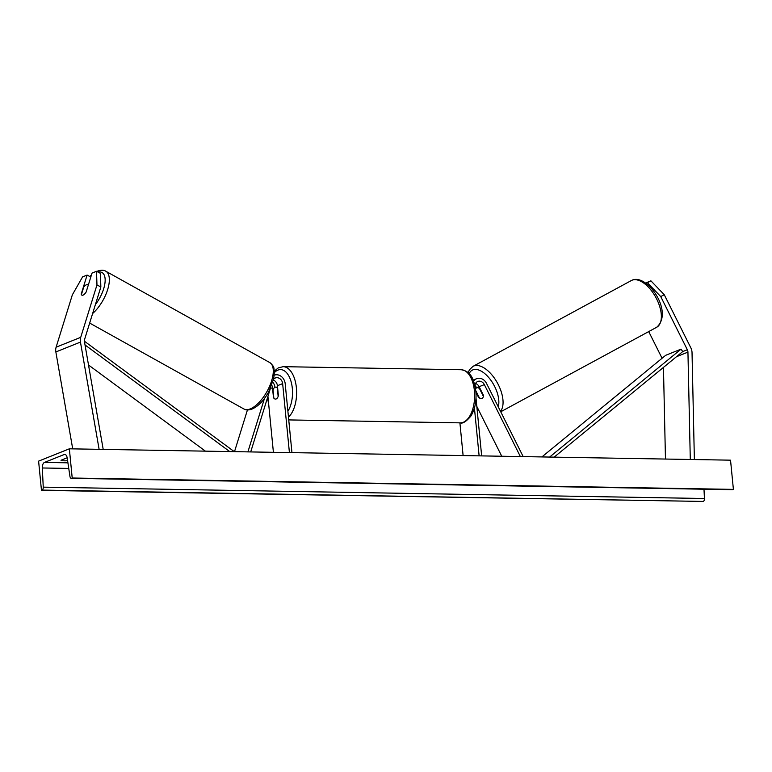 <?xml version="1.0" encoding="UTF-8"?>
<svg xmlns="http://www.w3.org/2000/svg" width="772" height="772" viewBox="0 0 772 772"><rect width="100%" height="100%" fill="white"/><g stroke="black" fill="none" stroke-linecap="round" stroke-linejoin="round"><path stroke-width="1.16" d="M90.806 277.023L87.101 275.083L81.224 294.007A5.973 2.374 -62.3 0 0 81.89 295.155A5.973 2.374 -62.3 0 0 83.038 295.126A5.973 2.374 -62.3 0 0 86.146 292.038L92.022 273.105L96.529 271.3L100.418 273.336L100.852 286.972L84.602 339.381A4.777 3.976 68.2 0 0 84.409 341.349A4.777 3.976 68.2 0 0 84.466 341.755L103.197 449.391M100.852 286.972L96.963 284.936L80.722 337.335A9.553 7.952 68.2 0 0 80.346 341.272A9.553 7.952 68.2 0 0 80.452 342.092L99.115 449.323M87.101 275.083L82.585 276.887L72.365 294.798L56.115 347.197A9.553 7.952 68.2 0 0 55.738 351.135A9.553 7.952 68.2 0 0 55.854 351.955L72.713 448.87M96.963 284.936L96.529 271.3M648.712 331.584L662.077 358.266M660.736 296.593L664.238 294.682L650.902 280.825L647.409 282.735L660.736 296.593L687.341 349.735A4.777 3.976 -111.8 0 1 687.91 351.714A4.777 3.976 -111.8 0 1 687.939 352.119L690.293 459.475M647.409 282.735L645.981 283.314M650.902 280.825L645.624 283.054M664.238 294.682L690.834 347.825A9.553 7.952 -111.8 0 1 691.982 351.781A9.553 7.952 -111.8 0 1 692.03 352.601L694.375 459.552M663.457 367.404L665.464 459.05M483.446 396.065L483.282 396.161A5.973 3.03 61.5 0 1 482.23 398.371A5.973 3.03 61.5 0 1 482.056 398.458A5.973 3.3 61.3 0 1 478.524 397.31L478.978 397.059M474.934 385.315A8.955 7.45 68.2 0 1 476.392 387.486L476.575 387.853M473.622 381.223A8.955 7.45 -111.8 0 1 476.652 378.685A8.955 7.45 -111.8 0 1 486.534 383.414L523.175 456.609M474.915 385.498A5.973 4.97 -111.8 0 1 477.762 381.464A5.973 4.97 -111.8 0 1 484.353 384.61L520.367 456.561M475.542 383.481A5.973 4.97 -111.8 0 1 479.123 386.704L483.446 395.332M478.524 397.31L475.928 392.118M476.816 406.429L501.742 456.242M463.113 455.577L459.909 422.863M481.66 455.895L476.006 398.149M479.123 455.847L474.423 407.963M264.468 398.468L247.899 451.881M247.436 409.951L234.514 451.649M291.951 452.633L285.186 383.655A8.955 7.45 68.2 0 0 274.292 375.182M289.413 452.585L282.648 383.607A5.973 4.97 68.2 0 0 275.343 377.981A5.973 4.97 68.2 0 0 273.616 379.264M271.783 385.209A5.973 4.97 -111.8 0 1 272.497 387.679L273.471 397.609A5.973 3.127 -89 0 0 275.488 399.085A5.973 3.127 -89 0 0 278.393 395.64L277.418 385.71A5.973 4.97 68.2 0 0 273.413 380.113M270.335 388.634L250.707 451.929M273.404 452.315L267.923 396.412M272.825 382.208A8.955 7.45 -111.8 0 1 274.986 387.283M277.331 388.084L278.152 396.432A5.973 3.127 91 0 1 275.488 399.085A5.973 3.127 91 0 1 273.848 398.149L273.027 389.812A5.973 3.127 91 0 1 275.691 387.148A5.973 3.127 91 0 1 277.331 388.084L277.65 388.094M81.417 294.528L83.752 287.02A5.973 2.625 119.1 0 1 86.541 284.743A5.973 2.625 119.1 0 1 87.815 284.791A5.973 2.625 119.1 0 1 88.269 285.215M69.355 448.812L38.6 461.135L41.466 490.345L42.113 490.085A2.683 1.409 -89 0 0 43.251 487.142L42.315 467.977A5.076 2.654 91 0 1 44.477 462.418L64.163 454.534A5.076 2.654 91 0 1 64.732 454.418A5.076 2.654 91 0 1 67.203 457.999L69.953 476.44A2.683 1.409 -89 0 0 71.265 478.331A2.683 1.409 -89 0 0 71.574 478.273L72.211 478.013L69.355 448.812L730.534 460.17L733.4 489.38L72.211 478.013M67.608 460.701A7.459 1.37 -5.6 0 1 60.998 460.266L67.174 457.786M703.987 489.207L704.44 498.509A2.683 1.409 -89 0 1 703.292 501.443L41.466 490.345M732.145 489.622A2.683 1.409 -89 0 0 732.454 489.699A2.683 1.409 -89 0 0 732.753 489.641L733.4 489.38M482.056 398.458A5.973 3.03 61.5 0 1 479.296 397.705L475.793 390.7M475.61 389.213A5.973 3.03 61.5 0 1 476.536 387.872A5.973 3.03 61.5 0 1 476.72 387.795A5.973 3.03 61.5 0 1 479.47 388.538L479.923 388.297M483.282 396.161L479.47 388.538M85.016 344.939L229.718 451.562M88.51 365.002L205.42 451.147M84.399 341.205L234.263 451.639M687.341 349.735L682.728 351.578L554.161 457.14M682.728 351.578L681.068 349.137L665.686 355.303L541.905 456.928M681.068 349.137L549.616 457.063M80.452 342.092L55.854 351.955M80.722 337.335L56.115 347.197M687.939 352.119L676.465 356.722M484.353 384.61L479.123 386.704M282.648 383.607L277.418 385.71M272.497 387.679L270.383 388.528M287.898 411.244A23.585 12.352 -89 0 0 292.318 388.326A23.585 12.352 -89 0 0 274.417 372.587M267.894 396.499A23.585 12.352 -89 0 0 268.019 398.062A23.585 12.352 -89 0 0 268.309 400.369M274.349 371.062L278.277 367.887L283.17 366.671A26.566 13.915 91 0 1 296.39 387.756A26.566 13.915 91 0 1 288.477 417.15M474.404 390.815A26.566 13.915 -89 0 0 461.183 369.73C471.981 371.535 473.95 380.442 475.841 391.143C476.642 400.929 474.983 409.257 470.852 416.127C466.163 421.618 462.631 423.857 460.266 422.863A26.566 13.915 -89 0 0 474.404 390.815M95.381 304.612A23.585 10.383 -60.9 0 0 105.088 281.838A23.585 10.383 -60.9 0 0 98.025 272.082M96.818 271.454L98.382 270.837C101.692 269.968 104.162 270.103 105.803 271.223A26.566 11.696 119.1 0 1 107.646 289.625A26.566 11.696 119.1 0 1 92.611 313.528M249.549 409.15A26.566 11.696 -60.9 0 0 269.631 386.174A26.566 11.696 -60.9 0 0 269.737 362.55C275.469 367.53 273.365 368.157 274.388 371.583L273.761 378.598L268.511 392.205C263.464 401.112 257.732 406.834 251.305 409.363C248.14 410.241 245.66 410.115 243.875 408.967A26.566 11.696 -60.9 0 0 249.549 409.15M91.173 275.845A23.585 10.383 -60.9 0 0 90.189 276.704M67.926 462.824L44.477 462.418M65.302 454.554L64.163 454.534M703.292 501.443L42.113 490.085M732.753 489.641L71.574 478.273M68.766 468.43L42.315 467.977M704.44 498.509L43.251 487.142M656.663 327.27C673.927 312.264 647.505 273.761 632.384 280.072L631.351 280.545A26.566 13.491 61.5 0 1 632.133 280.188A26.566 13.491 61.5 0 1 656.268 298.233A26.566 13.491 61.5 0 1 656.663 327.27L500.729 411.775M500.488 411.293A26.566 13.491 -118.5 0 0 496.676 381.677A26.566 13.491 -118.5 0 0 473.844 365.967A26.566 13.491 -118.5 0 0 473.053 366.333L469.521 369.682L468.15 372.664M469.164 373.658A23.585 11.976 61.5 0 1 472.918 369.856A23.585 11.976 61.5 0 1 491.494 381.136A23.585 11.976 61.5 0 1 498.249 406.805M476.652 378.685L473.168 380.085M267.527 397.686L268.772 405.03M283.17 366.671L461.183 369.73M277.563 387.177L275.691 387.148M288.747 419.92L460.266 422.863M105.803 271.223L269.737 362.55M88.307 285.061L87.815 284.791M89.658 323.063L243.875 408.967M91.434 274.996L89.793 276.492M71.265 478.331L732.454 489.699M631.351 280.545L473.053 366.333M479.026 386.521L476.536 387.872"/></g></svg>
